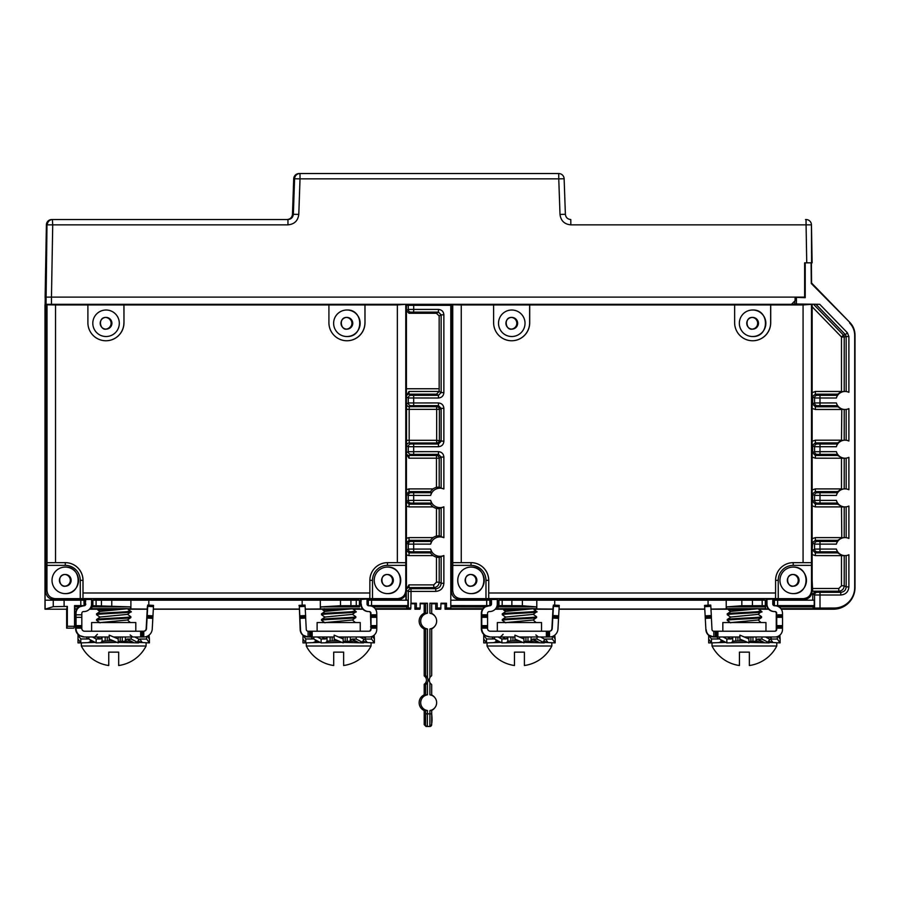 <?xml version="1.0" encoding="UTF-8"?>
<svg xmlns="http://www.w3.org/2000/svg" width="900" height="900" viewBox="0 0 900 900"><rect width="100%" height="100%" fill="white"/><g stroke="black" fill="none" stroke-linecap="round" stroke-linejoin="round"><path stroke-width="1.35" d="M765.472 636.986L769.252 638.977L769.252 642.893L748.901 642.398M747.742 642.398L726.84 642.893L719.539 639.056L719.539 636.986M725.895 642.398L711.472 642.893L708.683 639.056L708.694 635.13L713.7 636.986L716.602 636.986L716.648 631.215L774.923 631.215A1.8 1.8 90 0 0 776.722 629.415L776.722 614.801L782.505 614.801L782.505 616.061L776.734 616.061L782.528 616.061L782.539 625.624L782.528 626.884L776.734 626.884M778.14 636.278L780.109 638.977L780.109 642.893L769.252 642.398M712.012 646.009A36.349 36.349 0 0 0 739.44 665.516L739.44 652.14L749.363 652.14L749.363 665.516A36.349 36.349 0 0 0 776.779 646.009L712.012 646.009L712.012 642.893M776.779 646.009L776.779 642.893M772.886 642.398L770.456 639.056L769.252 639.754M780.109 642.893L777.319 639.056L770.456 639.056M772.324 642.398L768.465 641.048M777.319 639.056L777.319 636.604M744.232 636.986L774.923 636.986A7.583 7.571 90 0 0 782.505 629.415L782.505 626.884M723.319 641.048L719.258 642.398M744.559 641.048L733.309 641.048L731.644 642.398M764.066 642.398L761.49 641.048L748.901 641.475M770.816 642.398L771.244 641.824M762.896 642.398L763.481 642.094M711.337 616.804L711.99 629.505A1.8 1.8 90 0 0 713.801 631.215L716.602 631.215L716.602 636.986L717.919 636.986L717.919 631.215M705.904 629.809L704.576 605.396L705.904 629.809A7.583 7.571 90 0 0 708.694 635.288M706.23 629.809A7.583 7.571 90 0 0 713.801 636.986L713.7 636.986M739.89 636.986L717.919 636.986M739.89 639.056L739.89 635.141L748.901 638.977L748.901 642.893L739.89 639.056L739.755 641.048M723.06 636.986L726.84 638.977L726.84 642.893M727.301 636.986L731.081 638.977L733.309 636.986M726.84 638.977L731.081 638.977M748.901 638.977L749.036 636.986M769.252 642.893L761.951 639.056L757.71 639.056L755.494 641.048M761.951 639.056L761.951 636.986M761.49 641.048L757.71 639.056M708.694 635.13L711.472 638.977L711.472 642.893L708.683 642.893L708.683 638.977M711.472 638.977L718.335 638.977L719.539 638.28M724.725 642.398L725.31 642.094M724.354 642.398L724.928 641.891M711.383 616.804L705.577 617.107L711.383 616.804L710.764 605.092L704.88 605.396L710.651 605.092M704.7 605.396L710.347 605.092M716.895 636.986L718.335 638.977M774.484 631.215A1.8 1.8 90 0 0 776.284 629.415L776.261 616.061L782.055 616.061L776.261 616.061M766.541 599.13L766.541 603.979A7.583 7.571 -90 0 0 774.124 611.55L774.484 611.55A1.8 1.8 90 0 1 776.284 613.361L776.284 616.061M776.284 613.361L776.722 614.801M772.762 599.04L772.762 603.979A1.8 1.8 -90 0 0 774.562 605.779L774.923 605.779A7.583 7.571 90 0 1 782.505 613.361L782.505 614.801M776.722 613.361A1.8 1.8 90 0 0 774.923 611.55L774.562 611.55A7.583 7.571 -90 0 1 766.98 603.979L766.98 599.04M778.86 606.881L813.116 606.881L813.082 608.929L781.076 608.929M773.37 605.329L773.37 600.188L774.428 600.188L774.36 605.768M774.428 600.188L777.656 600.188L777.656 605.599L774.428 605.689M777.656 605.599L814.23 605.599L814.23 600.188L777.656 600.188M813.116 606.881L814.23 605.599M766.249 599.467L772.942 599.04L774.832 599.648L772.875 599.648L772.875 599.04M451.339 304.324L451.339 591.165C451.834 596.317 454.657 599.141 459.81 599.648L497.284 599.467M490.781 599.467L488.824 599.648M499.354 599.648L764.291 599.648M774.832 599.648L803.655 599.648C808.808 599.141 811.631 596.317 812.137 591.165L812.137 304.324M485.978 598.669L461.16 598.669C455.94 598.23 453.116 595.406 452.678 590.186L452.767 562.658L471.071 562.658A17.685 17.674 90 0 1 488.745 580.342L488.7 598.613L485.978 598.669L485.978 580.342L488.7 580.342A17.685 17.674 -90 0 0 471.026 562.658L471.004 565.369A14.974 14.974 -90 0 1 485.978 580.342M488.745 580.342L488.7 598.613M488.745 592.988L775.586 592.988L775.541 598.613L778.23 598.669L778.23 580.342A14.974 14.974 -90 0 1 793.204 565.369L811.519 565.369L811.519 590.186C811.091 595.406 808.268 598.23 803.048 598.669L778.23 598.669M775.586 592.988L775.586 580.342A17.685 17.674 90 0 1 793.271 562.658L811.474 562.658L811.519 565.369M803.07 562.658L803.07 304.942L770.715 304.942L770.715 322.729A18.045 18.045 90 0 1 752.681 340.762A18.045 18.045 90 0 1 734.636 322.729L734.636 304.942L529.706 304.942L529.706 322.729A18.045 18.045 90 0 1 511.661 340.762A18.045 18.045 90 0 1 493.616 322.729L493.616 304.942L461.261 304.942L461.261 562.658M452.734 562.725L452.734 304.796L461.261 304.942M452.734 304.796L452.081 304.324M45.619 304.796L45 304.796L45 609.21L66.645 609.21L66.645 628.155L73.867 628.155L74.554 626.288L67.343 626.288L67.343 606.409L53.258 606.668L45 609.21M406.305 600.188L406.305 592.549M406.305 589.545L408.983 584.876L409.05 587.587A2.711 2.711 119.8 0 0 406.418 589.669M443.869 555.525A9.709 9.709 90 0 1 430.627 549.067L431.752 551.779L410.963 551.801L409.05 552.892L430.324 552.892L433.035 555.604A10.879 10.879 90 0 0 436.466 557.145L439.2 557.46L443.869 555.525L443.869 583.29C443.385 588.217 440.685 590.929 435.757 591.413L408.296 591.413L408.296 608.062L406.777 608.929L406.811 606.881L407.925 605.599L371.576 605.599L371.576 600.188L407.925 600.188L407.925 605.599M439.2 508.748L443.869 506.812A9.709 9.709 90 0 1 430.627 500.366L431.752 503.066L410.963 503.089L409.05 504.191L430.324 504.191L433.035 506.891A10.879 10.879 90 0 0 436.466 508.444L439.2 508.748L439.2 535.748L436.466 536.062A10.879 10.879 90 0 0 433.035 537.615L430.324 540.315L431.752 541.44L430.627 544.14L408.262 544.118L406.373 543.038L409.05 540.315L409.027 537.615L406.373 538.301M443.869 457.065L443.869 488.981L441.146 488.228L441.146 457.065L443.869 457.065C443.554 453.78 441.743 451.969 438.457 451.654L438.446 454.354L410.963 454.376L409.05 455.479L436.489 455.479L438.446 454.354L441.146 457.065L439.2 458.19A2.711 2.711 60.2 0 0 436.489 455.479L436.466 458.19L439.2 458.19L439.2 487.046L436.466 487.35A10.879 10.879 90 0 0 433.035 488.902L430.324 491.603L431.752 492.728L430.627 495.439L408.262 495.405L406.373 494.336L409.05 491.603L409.027 488.902L406.373 489.6M406.305 453.51L408.983 458.19L436.466 458.19L436.466 487.35M45.619 303.784L45.619 591.165C46.114 596.317 48.938 599.141 54.09 599.648L91.564 599.467M45.619 591.165L46.958 590.186L46.958 565.369L65.284 565.369A14.974 14.974 -90 0 1 80.258 580.342L82.98 580.342L82.98 598.613L83.025 592.988L369.866 592.988L369.866 580.342A17.685 17.674 90 0 1 387.54 562.658L397.35 562.658L397.35 304.942L406.08 304.324M397.35 304.942L55.541 304.942L55.541 562.658L47.014 562.725L47.014 304.796L55.541 304.942M47.014 304.796L46.361 304.324M223.324 304.324L308.486 304.324M367.155 599.04L367.155 599.648L397.935 599.648C403.088 599.141 405.911 596.317 406.418 591.165L406.418 304.324M397.35 562.658L405.776 562.725L405.799 590.186C405.371 595.406 402.548 598.23 397.316 598.669L369.821 598.613L369.866 592.988M405.923 388.755L439.155 388.755L439.155 391.466L408.983 391.478L406.305 396.157M482.569 609.21L445.039 609.21L445.039 603.799L440.989 603.799M440.989 608.04L437.197 608.04L435.746 609.21L440.707 609.21L440.989 603.214L446.49 603.214L445.039 603.799M435.746 609.21L435.746 603.799L431.696 603.799M437.197 608.04L437.197 603.214L435.746 603.799M431.696 628.852A8.662 8.662 90 0 0 434.801 626.231L435.105 625.815A7.954 7.954 90 0 0 429.907 613.249L429.907 603.214L437.197 603.214M435.105 616.41L434.801 616.005A8.662 8.662 90 0 0 431.696 613.373M430.425 676.766L431.415 675.945A4.961 4.961 90 0 0 430.267 676.98M430.267 683.235A4.961 4.961 90 0 0 431.415 684.259L430.425 683.449M431.696 710.426A8.662 8.662 90 0 0 434.801 707.805L435.105 707.389A7.954 7.954 90 0 0 429.907 694.822L429.907 682.594A5.659 5.659 90 0 1 429.907 677.621L429.907 628.976A7.954 7.954 90 0 0 435.105 625.815M435.105 697.984L434.801 697.567A8.662 8.662 90 0 0 431.696 694.946M426.004 726.469L427.32 726.469L426.004 726.469L424.204 724.669L424.204 710.561L425.632 710.055L427.455 710.55L427.32 726.469A1.8 1.8 -90 0 1 425.52 724.669L424.204 724.669M424.204 694.811L424.204 684.259L425.632 684.709L427.455 682.594L427.455 694.822L424.204 694.811A8.662 8.662 90 0 0 424.204 710.561M424.204 684.259A4.961 4.961 90 0 0 424.204 675.945L424.204 628.988L425.632 628.481L427.455 628.976L427.455 677.621L425.632 675.506L424.204 675.945M420.154 608.04L419.873 609.21L414.911 609.21L416.363 608.04L420.154 608.04L420.154 603.214L427.455 603.214L424.204 603.799L424.204 613.238A8.662 8.662 90 0 0 424.204 628.988M424.204 603.799L420.154 603.799M414.911 609.21L414.911 603.799L410.861 603.799M416.363 608.04L416.363 603.214L414.911 603.799M45.135 608.929L45 587.554M45 563.209L45.135 587.554M408.173 304.324L408.173 305.303L450.799 305.303L450.799 608.04L450.135 608.929L482.76 608.929M450.731 304.324L450.731 305.303M413.707 305.303L413.707 309.42L408.262 309.442L406.418 310.5M413.685 312.12L410.963 312.142L409.005 313.267L436.444 313.267L438.446 312.12L413.685 312.12L413.707 309.42L438.457 309.42L438.446 312.12L441.146 314.831L443.869 314.831L443.869 392.603C443.554 395.887 441.743 397.688 438.457 398.014L408.262 397.991L408.262 402.964L406.53 403.954L406.53 445.714A2.711 2.711 -60.2 0 1 409.241 443.002L436.68 443.002L438.446 444.015L438.457 446.726L408.262 446.704L408.262 451.676L406.373 452.756M439.155 388.755L439.155 315.979L436.444 313.267M443.869 506.812L443.869 537.694A9.709 9.709 90 0 0 430.627 544.14M443.869 488.981A9.709 9.709 90 0 0 430.627 495.439M445.039 609.21L446.49 608.04L450.799 608.04M446.49 608.04L446.49 603.214M427.32 726.469L429.874 726.469L429.907 710.55A7.954 7.954 90 0 0 435.105 707.389M427.455 694.822A7.954 7.954 90 0 0 427.455 710.55M427.455 682.594A5.659 5.659 90 0 0 427.455 677.621M427.455 603.214L427.455 613.249A7.954 7.954 90 0 0 427.455 628.976M416.363 603.214L410.861 603.214L410.861 608.04L408.296 608.062M435.757 591.413L435.735 588.701L411.007 588.701A2.711 2.711 119.8 0 0 408.296 591.413L406.418 590.332M375.536 609.21L410.58 609.21L410.861 608.04M74.554 609.21L76.849 609.21M89.471 609.21L98.741 609.21M128.689 609.21L147.116 609.21M153.338 609.21L299.048 609.21M305.269 609.21L323.696 609.21M353.644 609.21L362.925 609.21M74.554 608.929L77.04 608.929M89.719 608.929L99.011 608.929M128.407 608.929L130.894 608.602M147.127 609.086L130.894 608.929M299.048 609.086L153.349 609.086M323.978 608.929L305.257 609.086M353.374 608.929L362.666 608.929M375.356 608.929L406.777 608.929M66.645 609.21L67.343 606.409M67.343 626.288L66.645 628.155M53.258 606.668L53.258 600.188L84.105 600.188L84.105 605.689A1.8 1.8 90 0 0 85.354 603.979L85.354 599.13M53.258 600.188L45.135 600.188M371.576 605.599L368.348 605.689L368.348 600.188L371.576 600.188M368.348 600.188L367.031 600.188M360.821 600.188L91.564 600.188M85.354 600.188L84.105 600.188M65.284 593.606A13.264 13.264 -90 0 1 52.02 580.342A13.264 13.264 -90 0 1 65.284 567.079L65.284 567.079A13.264 13.264 -90 0 0 52.02 580.342A13.264 13.264 -90 0 0 65.284 593.606L65.284 593.606A13.264 13.264 90 0 0 78.547 580.342A13.264 13.264 90 0 0 65.284 567.079C82.395 566.257 82.395 594.428 65.284 593.606M65.284 574.481A5.861 5.861 -90 0 1 71.145 580.342A5.861 5.861 -90 0 1 65.284 586.204A5.861 5.861 -90 0 1 59.422 580.342A5.861 5.861 -90 0 1 65.284 574.481C56.689 574.155 59.152 587.644 65.284 586.204M64.879 586.192A5.861 5.861 -90 0 0 70.324 580.342A5.861 5.861 90 0 0 64.879 574.493M405.866 600.188L405.866 594.169M387.484 593.606A13.264 13.264 -90 0 1 374.22 580.342A13.264 13.264 -90 0 1 387.484 567.079L387.484 567.079A13.264 13.264 -90 0 0 374.22 580.342A13.264 13.264 -90 0 0 387.484 593.606L387.484 593.606A13.264 13.264 90 0 0 400.736 580.342A13.264 13.264 90 0 0 387.484 567.079C404.584 566.257 404.584 594.428 387.484 593.606M387.484 574.481A5.861 5.861 -90 0 1 393.345 580.342A5.861 5.861 -90 0 1 387.484 586.204A5.861 5.861 -90 0 1 381.623 580.342A5.861 5.861 -90 0 1 387.484 574.481C378.889 574.155 381.341 587.644 387.484 586.204M387.067 586.192A5.861 5.861 -90 0 0 392.524 580.342A5.861 5.861 90 0 0 387.067 574.493M370.564 616.061L376.335 616.061L370.541 616.061L370.564 613.361L371.002 614.801L376.774 614.801L376.774 613.361A7.583 7.571 90 0 0 369.202 605.779L368.843 605.779A1.8 1.8 -90 0 1 368.336 605.711L368.336 605.711A1.8 1.8 -90 0 1 367.031 603.979L367.031 599.04M370.564 613.361A1.8 1.8 90 0 0 368.764 611.55L368.404 611.55A7.583 7.571 -90 0 1 360.821 603.979L361.26 599.04M367.29 604.89L367.29 600.188M371.002 613.361A1.8 1.8 90 0 0 369.202 611.55L368.843 611.55A7.583 7.571 -90 0 1 361.26 603.979M370.541 616.061L371.002 629.415L371.002 614.801M371.036 626.884L376.808 626.884L376.808 616.061L371.036 616.061L376.785 616.061L376.774 614.801M370.564 626.884L376.335 626.884M368.764 631.215A1.8 1.8 90 0 0 370.564 629.415M334.17 636.986L310.928 636.986L310.928 631.215L369.202 631.215A1.8 1.8 90 0 0 371.002 629.415M310.928 631.215L310.882 636.986L308.07 636.986A7.583 7.571 90 0 1 300.51 629.809L299.284 605.396L300.184 629.809A7.583 7.571 90 0 0 302.974 635.288M305.618 616.804L306.27 629.505A1.8 1.8 90 0 0 308.07 631.215L310.882 631.215M376.785 626.884L376.774 629.415A7.583 7.571 90 0 1 369.202 636.986L338.512 636.986M334.17 639.056L334.17 635.141L343.181 638.977L343.181 642.893L334.17 639.056L334.035 641.048L327.577 641.048L325.924 642.398M317.34 636.986L321.12 638.977L321.12 642.893L313.819 639.056L313.819 636.986M321.581 636.986L325.361 638.977L327.577 636.986M321.12 638.977L325.361 638.977M338.839 641.048L334.035 641.048M358.346 642.398L355.77 641.048L343.181 641.475M359.752 636.986L363.532 638.977L363.532 642.893L343.181 642.398M342.022 642.398L321.12 642.893M320.175 642.398L305.752 642.893L302.963 639.056L302.974 635.13L307.98 636.986M372.42 636.278L374.389 638.977L374.389 642.893L363.532 642.398M306.293 646.009A36.349 36.349 0 0 0 333.709 665.516L333.709 652.14L343.631 652.14L343.631 665.516A36.349 36.349 0 0 0 371.059 646.009L306.293 646.009L306.293 642.893M371.059 646.009L371.059 642.893M367.155 642.398L364.736 639.056L363.532 639.754M374.389 642.893L371.599 639.056L364.736 639.056M366.604 642.398L362.745 641.048M371.599 639.056L371.599 636.604M317.599 641.048L313.537 642.398M365.096 642.398L365.512 641.824M357.176 642.398L357.761 642.094M374.389 638.977L374.164 635.141M302.963 638.977L302.963 642.893L305.752 642.893L305.752 638.977L312.615 638.977L313.819 638.28M302.974 635.13L305.752 638.977M311.175 636.986L312.615 638.977M305.662 616.804L299.846 617.107L305.662 616.804L305.044 605.092L299.16 605.396L304.931 605.092M298.98 605.396L304.627 605.092M319.005 642.398L319.59 642.094M318.634 642.398L319.207 641.891M343.181 638.977L343.316 636.986M363.532 642.893L356.231 639.056L351.99 639.056L349.762 641.048M356.231 639.056L356.231 636.986M355.77 641.048L351.99 639.056M331.549 641.048L327.173 641.329M320.321 608.929L352.384 608.67L354.791 610.346L353.104 608.67L325.012 611.415M355.815 611.37L354.825 611.37L354.791 610.346L355.815 611.899L352.327 614.385L325.024 617.04L321.536 619.526C320.479 618.581 356.873 617.648 355.815 616.702L355.736 616.613M352.35 620.01L325.316 622.553M354.825 611.37C349.616 612.214 320.468 613.046 321.536 613.89L325.024 611.404M355.32 622.553L352.327 619.864M325.024 622.845L321.536 620.359C320.479 619.425 356.873 618.48 355.815 617.546L355.815 616.702M352.327 620.021L355.815 617.546M321.615 614.812L321.536 613.89M352.89 611.37C369.326 612.484 321.514 613.609 321.536 614.722M350.876 608.67L322.886 610.031L325.024 611.561M360.236 631.215L360.236 622.553L317.115 622.553L317.115 631.215M321.536 620.359L321.536 619.526M355.815 642.398L355.815 641.34M360.821 599.13L360.821 603.979M369.113 599.648L367.223 599.04L360.529 599.467M85.061 599.467L83.104 599.648M93.634 599.648L358.571 599.648M82.98 598.613L55.44 598.669C50.22 598.23 47.385 595.406 46.958 590.186M46.958 565.369L47.014 562.725M83.025 592.988L83.025 580.342A17.685 17.674 90 0 0 65.351 562.658L55.541 562.658M87.896 304.942L87.896 322.729A18.045 18.045 90 0 0 105.941 340.762A18.045 18.045 90 0 0 123.975 322.729L123.907 304.762M123.975 304.942L123.975 322.729M328.916 304.942L328.916 322.729A18.045 18.045 90 0 0 346.95 340.762A18.045 18.045 90 0 0 364.995 322.729L364.928 304.762M364.995 304.942L364.995 322.729M105.907 340.762A18.045 18.045 90 0 0 123.907 322.729M106.054 336.521A13.252 13.252 90 0 0 119.306 323.269A13.252 13.252 90 0 0 106.054 310.016A13.252 13.252 90 0 0 92.801 323.269A13.252 13.252 90 0 0 106.054 336.521M106.054 317.407A5.861 5.861 -90 0 1 111.915 323.269A5.861 5.861 -90 0 1 106.054 329.13A5.861 5.861 -90 0 1 100.192 323.269A5.861 5.861 -90 0 1 106.054 317.407C97.459 317.081 99.911 330.559 106.054 329.13M105.638 329.119A5.861 5.861 -90 0 0 111.094 323.269A5.861 5.861 90 0 0 105.638 317.419M346.916 340.762A18.045 18.045 90 0 0 364.928 322.729M91.676 599.648L91.676 599.04M91.564 599.04L91.564 603.979A7.583 7.571 90 0 1 83.992 611.55L83.633 611.55A1.8 1.8 -90 0 0 81.821 613.361L81.821 628.155L76.05 628.155L76.05 613.361A7.583 7.571 -90 0 1 83.633 605.779L79.166 606.938A7.583 7.571 -90 0 0 75.611 613.361L75.611 628.515A8.482 8.482 -90 0 0 78.806 635.141M85.793 599.04L85.354 603.979M83.599 605.779L83.992 605.779A1.8 1.8 90 0 0 85.793 603.979M83.948 600.188L84.105 605.689M74.554 626.288L74.554 605.599L80.797 605.599L80.797 600.188M83.948 605.689L80.797 605.599M91.845 606.881L130.388 606.881L92.88 605.689L91.845 606.881L91.811 608.681L91.811 600.188M92.88 605.689L92.88 600.188M130.388 606.881L130.894 608.681L130.894 600.188M320.85 606.881L359.572 606.881L359.426 605.689L340.481 605.734L320.85 606.881L320.321 608.681L320.321 600.188M359.584 600.188L359.572 606.881M356.265 605.599L356.265 600.188M359.426 605.689L359.426 600.188M96.097 605.599L96.097 600.188M147.578 606.364L147.24 612.844L147.645 605.092L153.529 605.396L152.246 628.954A8.482 8.482 -90 0 1 143.775 636.986L140.636 636.986L140.636 631.215L84.532 631.215A2.711 2.711 -90 0 1 81.821 628.515L81.821 628.155M76.084 626.884L81.855 626.884M109.204 636.986L84.532 636.986A8.482 8.482 -90 0 1 76.05 628.515L76.05 628.155M140.636 631.215L143.1 631.215L143.1 636.986M152.921 617.107L147.116 616.804L146.486 628.65A2.711 2.711 -90 0 1 143.775 631.215L143.1 631.215M146.486 628.65L146.16 628.65A2.711 2.711 -90 0 1 143.46 631.215M132.221 642.398L132.806 642.094M134.786 636.986L138.566 638.977L138.566 642.893L118.226 642.398M117.056 642.398L96.154 642.893L88.864 639.056L88.864 636.986M95.209 642.398L80.797 642.893L78.008 639.056L78.008 642.893L80.797 642.893L80.797 638.977L87.66 638.977L88.864 638.28M147.398 636.176L149.422 638.977L149.422 642.893L138.566 642.398M81.337 646.009A36.349 36.349 0 0 0 108.754 665.516L108.754 652.14L118.676 652.14L118.676 665.516A36.349 36.349 0 0 0 146.093 646.009L81.337 646.009L81.337 642.893M146.093 646.009L146.093 642.893M142.2 642.398L139.77 639.056L138.566 639.754M149.422 642.893L146.632 639.056L139.77 639.056M141.638 642.398L137.79 641.048M146.632 639.056L146.632 636.491M140.636 636.986L113.558 636.986M92.644 641.048L88.582 642.398M113.873 641.048L102.623 641.048L100.969 642.398M133.391 642.398L130.815 641.048L118.226 641.475M140.13 642.398L140.558 641.824M84.364 636.986L78.008 635.141L80.797 638.977M78.008 639.056L78.008 635.141M86.209 636.986L87.66 638.977M92.374 636.986L96.154 638.977L96.154 642.893M96.615 636.986L100.395 638.977L102.623 636.986M96.154 638.977L100.395 638.977M109.204 639.056L109.204 635.141L118.226 638.977L118.226 642.893L109.204 639.056L109.08 641.048M118.226 638.977L118.35 636.986M138.566 642.893L131.276 639.056L127.035 639.056L124.808 641.048M131.276 639.056L131.276 636.986M130.815 641.048L127.035 639.056M94.039 642.398L94.624 642.094M93.668 642.398L94.252 641.891M149.422 638.977L149.062 635.141M106.582 641.048L102.218 641.329M127.395 608.726L100.046 611.415M130.849 611.37L129.87 611.37L129.836 610.346L127.485 608.67L130.849 611.899L127.361 614.385L100.069 617.04L96.581 619.526C95.513 618.581 131.918 617.648 130.849 616.702L127.361 614.216M127.384 620.01L100.35 622.553M129.87 611.37C124.661 612.214 95.513 613.046 96.581 613.89L100.058 611.404M130.365 622.553L127.373 619.864M100.069 617.209L96.626 614.79L96.581 613.89M127.935 611.37C144.36 612.484 96.547 613.609 96.581 614.722M91.811 608.681L125.921 608.67L97.92 610.031L100.058 611.561M125.921 608.67L127.429 608.67M100.058 622.845L96.581 620.359C95.513 619.425 131.918 618.48 130.849 617.546L130.849 616.702M127.373 620.021L130.849 617.546M96.581 620.359L96.581 619.526M91.62 631.215L91.62 622.553L135.81 622.553L135.81 631.215M130.849 642.398L130.849 641.34M153.472 606.656L147.713 606.352L147.769 605.092L153.529 605.396M147.713 606.352L147.15 616.804M146.16 628.65L147.409 606.352M147.24 612.844L147.161 614.104L147.06 612.844M430.324 552.892L431.752 551.779M430.627 549.067L408.262 549.09L406.373 550.17L409.05 552.892L409.027 555.604L433.035 555.604M443.869 537.694L439.2 535.748M430.324 504.191L431.752 503.066M430.627 500.366L408.262 500.389L406.373 501.469L409.05 504.191L409.027 506.891L433.035 506.891M439.2 487.046L441.146 488.228M406.373 449.91L406.384 412.931M803.768 297.113L805.219 297.686L805.219 262.834M795.082 297.304L805.219 297.686M299.115 173.531A5.411 5.411 0 0 0 293.715 178.751L293.715 178.751A5.411 5.411 -90 0 1 299.115 173.531L299.993 173.531A5.411 5.411 90 0 0 294.581 178.751L300.026 178.852L298.789 214.403L293.344 214.312C292.939 217.496 291.127 219.24 287.933 219.532L52.684 219.532A5.411 5.411 90 0 0 47.273 224.854L52.718 224.854L51.469 297.113L804.634 297.113L804.634 262.834L807.919 262.834L806.749 262.834L806.074 224.854L811.451 224.854A5.411 5.411 90 0 0 806.04 219.532L805.748 219.532M807.919 262.834L811.102 262.834L811.283 283.511L849.904 322.481C853.234 326.014 854.933 330.199 855 335.048L855 587.554A21.645 21.645 90 0 1 833.355 609.21L834.221 608.04A20.475 20.475 90 0 0 854.696 587.554L854.696 335.531C854.651 330.671 852.952 326.475 849.6 322.954M813.082 608.929L814.556 608.085L834.221 608.04M837.63 551.779L817.268 551.801L815.355 552.892L837.731 552.892L836.37 549.067A9.022 9.022 90 0 0 848.891 554.76L848.891 586.901C848.408 591.829 845.707 594.54 840.78 595.012L814.556 594.99L812.756 593.955L815.456 591.255L812.666 591.255L812.137 580.342M812.092 505.822L815.332 506.891L815.355 504.191L837.731 504.191L836.37 500.366A9.022 9.022 90 0 0 848.891 506.059L848.891 538.447A9.022 9.022 90 0 0 836.37 544.14L814.556 544.118L812.644 543.026L812.092 550.192M812.092 457.11L815.332 458.19L815.355 455.479L837.731 455.479L836.37 451.654A9.022 9.022 90 0 0 848.891 457.346L848.891 489.735A9.022 9.022 90 0 0 836.37 495.439L814.556 495.405A2.711 2.711 -60.2 0 1 817.268 492.705L815.355 491.603L815.332 488.902L841.489 488.902L837.731 491.603L836.37 495.439M812.137 408.431L815.332 409.478L815.355 406.766L837.731 406.766L836.37 402.941A9.022 9.022 90 0 0 848.891 408.634L848.891 441.034A9.022 9.022 90 0 0 836.37 446.726L814.556 446.704A2.711 2.711 -60.2 0 1 817.268 443.993L815.355 442.901L815.332 440.19L841.489 440.19L837.731 442.901L836.37 446.726M794.711 303.975L819.742 304.324L847.361 332.752L848.891 336.532L848.891 392.321A9.022 9.022 90 0 0 836.37 398.014L814.556 397.991A2.711 2.711 -60.2 0 1 817.268 395.291L815.355 394.189L815.332 391.478L841.489 391.478L837.731 394.189L836.37 398.014M796.421 304.324L796.421 297.686M811.597 262.834L811.451 224.854A5.411 5.411 0 0 0 806.04 219.532L805.534 219.532M298.789 214.403C297.968 220.781 294.368 224.257 287.966 224.854L52.718 224.854L52.391 219.532C49.106 219.791 47.295 221.569 46.98 224.854L46.024 304.324L791.471 304.324L795.082 300.713L795.082 297.113M806.04 219.532L806.074 224.854L570.825 224.854C564.435 224.257 560.824 220.781 560.002 214.403L565.38 214.312C565.785 217.496 567.596 219.24 570.791 219.532C567.596 219.24 565.785 217.496 565.38 214.312L564.131 178.751A5.411 5.411 90 0 0 558.731 173.531L299.993 173.531L300.026 178.852L558.765 178.852L560.002 214.403M794.824 300.971L794.824 304.267L791.528 304.267M803.07 304.942L811.8 304.324M770.715 304.942L734.636 304.942M529.706 304.942L493.616 304.942M629.044 304.324L714.206 304.324M795.251 303.964L794.07 303.986M849.904 322.481L811.586 283.039L811.406 262.834M45.619 304.324L45.124 297.113L46.395 224.854A5.411 5.411 -90 0 1 51.806 219.532L287.055 219.532C290.25 219.24 292.061 217.496 292.466 214.312L293.344 214.312L294.581 178.751L293.715 178.751L292.466 214.312C292.061 217.496 290.25 219.24 287.055 219.532L287.933 219.532L287.966 224.854M300.308 173.531L307.496 173.531M308.351 173.531L301.59 173.531M448.751 173.531L441.394 173.531M520.335 173.531L468.54 173.531M441.461 173.531L442.699 173.531M564.131 178.751A5.411 5.411 0 0 0 558.731 173.531L558.765 178.852L564.131 178.751L565.38 214.312M45.124 304.324L46.395 224.854A5.411 5.411 0 0 1 51.806 219.532L75.555 219.532M45.124 297.113L46.564 248.76M52.178 219.532C48.881 219.791 47.081 221.569 46.766 224.854L46.35 248.76M51.469 304.324L51.469 297.113L46.024 297.113L46.98 224.854M45.54 304.324L45.54 299.576L46.024 304.324M752.648 340.762A18.045 18.045 90 0 0 770.648 322.729L770.648 304.762M45.54 299.576L45.517 297.113M45.697 297.113L45.675 299.576M346.894 336.521A13.264 13.264 -90 0 1 333.63 323.269A13.264 13.264 -90 0 1 346.894 310.005L346.894 310.005A13.264 13.264 -90 0 0 333.63 323.269A13.264 13.264 -90 0 0 346.894 336.521L346.894 336.521A13.264 13.264 90 0 0 360.146 323.269A13.264 13.264 90 0 0 346.894 310.005C363.994 309.184 363.994 337.343 346.894 336.521M346.894 317.407A5.861 5.861 -90 0 1 352.755 323.269A5.861 5.861 -90 0 1 346.894 329.13A5.861 5.861 -90 0 1 341.032 323.269A5.861 5.861 -90 0 1 346.894 317.407C338.299 317.081 340.751 330.559 346.894 329.13M346.478 329.119A5.861 5.861 -90 0 0 351.934 323.269A5.861 5.861 90 0 0 346.478 317.419M409.005 313.267L406.305 310.567M439.155 315.979L441.146 314.831L441.146 392.603L439.155 391.466L436.489 394.189L438.446 395.314L410.963 395.291L409.05 394.189L408.983 391.478M406.451 409.365L409.174 409.365L409.241 406.665L436.68 406.665L436.669 409.365L439.391 409.365A2.711 2.711 60.2 0 0 436.68 406.665L438.446 405.652L441.146 408.353L443.869 408.353C443.554 405.067 441.743 403.267 438.457 402.941L408.262 402.964A2.711 2.711 -119.8 0 0 410.963 405.675L409.241 406.665A2.711 2.711 -119.8 0 1 406.53 403.954M443.869 408.353L443.869 441.315L436.669 440.303L436.68 443.002A2.711 2.711 119.8 0 0 439.391 440.303L439.391 409.365L441.146 408.353L441.146 441.315L438.446 444.015L410.963 443.993L409.241 443.002L409.174 440.303L436.669 440.303L436.669 409.365L409.174 409.365L409.174 440.303L406.451 440.303M438.457 451.654L408.262 451.676A2.711 2.711 -119.8 0 0 410.963 454.376M450.799 606.881L484.886 606.938A7.583 7.571 -90 0 0 481.331 613.361L481.331 628.515A8.482 8.482 -90 0 0 484.526 635.141M514.924 636.986L490.252 636.986A8.482 8.482 -90 0 1 481.77 628.515L481.77 613.361A7.583 7.571 -90 0 1 489.353 605.779L484.976 606.881M491.512 599.04L491.512 603.979A1.8 1.8 90 0 1 489.713 605.779L489.319 605.779M450.799 605.599L490.005 605.621A1.8 1.8 90 0 0 491.074 603.979L491.074 599.13M450.799 600.188L489.848 600.188L489.848 605.689M489.848 600.188L490.005 605.621M486.697 600.188L486.697 605.599M497.284 600.188L765.484 600.188L765.484 608.681L765.326 605.689L741.836 605.745L726.637 606.881L765.472 606.881M490.005 600.188L491.074 600.188M773.37 600.188L772.762 600.188M766.541 600.188L765.484 600.188M704.768 609.086L559.069 609.086M710.989 609.086L726.221 608.929L726.221 600.188M726.221 608.929L729.697 608.929M759.094 608.929L768.398 608.929M812.756 600.188L812.756 593.955M812.092 554.524L815.332 555.604L844.211 555.626L844.211 585.776C843.896 589.061 842.096 590.873 838.8 591.188L812.666 591.188M495.191 609.21L504.461 609.21M534.409 609.21L552.847 609.21M559.058 609.21L704.768 609.21M710.989 609.21L729.428 609.21M759.375 609.21L768.645 609.21M781.268 609.21L833.355 609.21M495.439 608.929L504.743 608.929M534.139 608.929L536.794 608.591M552.847 609.086L536.794 608.929M498.96 600.188L498.96 605.689L497.925 606.881L497.891 608.681L497.891 600.188M502.178 600.188L502.178 605.599L498.96 605.689M502.178 605.599L522.382 605.745L536.411 606.881L536.794 608.681L536.794 600.188M837.731 552.892L841.793 555.311M836.37 549.067L814.556 549.09L812.644 550.192L815.355 552.892L815.332 555.604M815.332 506.891L841.489 506.891L841.793 537.908L837.731 540.315L836.37 544.14M841.489 506.891L844.211 506.914L844.211 537.581L841.793 537.908M844.189 506.914L845.044 506.914M837.731 504.191L841.793 506.599M836.37 500.366L814.556 500.389L812.092 501.48M815.332 458.19L844.211 458.213L844.211 488.88L841.793 489.195M844.189 458.213L845.044 458.213M837.731 455.479L841.793 457.886M836.37 451.654L814.556 451.676L812.092 452.767M837.731 406.766L841.793 409.174L844.211 409.5L844.211 440.168L841.793 440.494M841.793 409.174L841.489 440.19M844.189 409.5L845.044 409.5M836.37 402.941L814.556 402.964L812.137 404.066M812.137 306.765L841.489 336.983L844.211 336.983L844.211 391.455L841.793 391.781M813.555 304.324L843.446 335.093L845.404 334.642L846.169 336.532L844.211 336.983A2.711 2.711 76.9 0 0 843.446 335.093L841.489 336.983L841.489 391.478M793.204 593.606A13.264 13.264 -90 0 1 779.94 580.342A13.264 13.264 -90 0 1 793.204 567.079L793.204 567.079A13.264 13.264 -90 0 0 779.94 580.342A13.264 13.264 -90 0 0 793.204 593.606L793.204 593.606A13.264 13.264 90 0 0 806.456 580.342A13.264 13.264 90 0 0 793.204 567.079C810.304 566.257 810.304 594.428 793.204 593.606M793.204 574.481A5.861 5.861 -90 0 1 799.065 580.342A5.861 5.861 -90 0 1 793.204 586.204A5.861 5.861 -90 0 1 787.342 580.342A5.861 5.861 -90 0 1 793.204 574.481C784.609 574.155 787.072 587.644 793.204 586.204M792.788 586.192A5.861 5.861 -90 0 0 798.244 580.342A5.861 5.861 90 0 0 792.788 574.493M729.967 608.67L728.606 610.031L756.596 608.67L726.221 608.681L726.637 606.881M762.176 600.188L762.176 605.599M765.326 600.188L765.326 605.689M471.004 593.606A13.264 13.264 -90 0 1 457.751 580.342A13.264 13.264 -90 0 1 471.004 567.079L471.004 567.079A13.264 13.264 -90 0 0 457.751 580.342A13.264 13.264 -90 0 0 471.004 593.606L471.004 593.606A13.264 13.264 90 0 0 484.267 580.342A13.264 13.264 90 0 0 471.004 567.079C488.115 566.257 488.115 594.428 471.004 593.606M471.004 574.481A5.861 5.861 -90 0 1 476.865 580.342A5.861 5.861 -90 0 1 471.004 586.204A5.861 5.861 -90 0 1 465.142 580.342A5.861 5.861 -90 0 1 471.004 574.481C462.409 574.155 464.873 587.644 471.004 586.204M470.599 586.192A5.861 5.861 -90 0 0 476.055 580.342A5.861 5.861 90 0 0 470.599 574.493M481.804 616.061L487.575 616.061L487.541 613.361A1.8 1.8 -90 0 1 489.353 611.55L489.713 611.55A7.583 7.571 90 0 0 497.284 603.979L497.284 599.04M481.804 625.624L487.586 625.624L487.575 626.884L487.541 628.155L481.77 628.155M487.586 625.624L487.575 616.061M553.298 606.364L552.96 612.844L553.376 605.092L559.249 605.396L557.966 628.954A8.482 8.482 -90 0 1 549.506 636.986L546.356 636.986L546.356 631.215L490.252 631.215A2.711 2.711 -90 0 1 487.541 628.515L487.541 628.155M481.804 626.884L487.575 626.884M546.356 631.215L548.82 631.215L548.82 636.986M552.836 616.804L558.596 617.107L552.836 616.804L552.206 628.65A2.711 2.711 -90 0 1 549.506 631.215L548.82 631.215M552.206 628.65L551.88 628.65A2.711 2.711 -90 0 1 549.18 631.215M537.941 642.398L538.526 642.094M540.517 636.986L544.298 638.977L544.298 642.893L523.946 642.398M522.776 642.398L501.874 642.893L494.584 639.056L494.584 636.986M500.929 642.398L486.517 642.893L483.728 639.056L483.728 642.893L486.517 642.893L486.517 638.977L493.38 638.977L494.584 638.28M553.118 636.176L555.142 638.977L555.142 642.893L544.298 642.398M487.058 646.009A36.349 36.349 0 0 0 514.474 665.516L514.474 652.14L524.396 652.14L524.396 665.516A36.349 36.349 0 0 0 551.824 646.009L487.058 646.009L487.058 642.893M551.824 646.009L551.824 642.893M547.92 642.398L545.49 639.056L544.298 639.754M555.142 642.893L552.352 639.056L545.49 639.056M547.358 642.398L543.51 641.048M552.352 639.056L552.352 636.491M546.356 636.986L519.278 636.986M498.364 641.048L494.303 642.398M519.604 641.048L508.343 641.048L506.689 642.398M539.111 642.398L536.535 641.048L523.946 641.475M545.85 642.398L546.278 641.824M490.095 636.986L483.728 635.141L486.517 638.977M483.728 639.056L483.728 635.141M491.929 636.986L493.38 638.977M498.094 636.986L501.874 638.977L501.874 642.893M502.335 636.986L506.115 638.977L508.343 636.986M501.874 638.977L506.115 638.977M514.924 639.056L514.924 635.141L523.946 638.977L523.946 642.893L514.924 639.056L514.8 641.048M523.946 638.977L524.07 636.986M544.298 642.893L536.996 639.056L532.755 639.056L530.528 641.048M536.996 639.056L536.996 636.986M536.535 641.048L532.755 639.056M497.396 599.648L497.396 599.04M499.77 642.398L500.355 642.094M499.387 642.398L499.973 641.891M555.142 638.977L554.783 635.141M512.303 641.048L507.938 641.329M533.115 608.726L505.766 611.415M536.58 611.37L535.59 611.37L535.556 610.346L533.205 608.67L536.58 611.899L533.092 614.385L505.766 617.051M533.104 620.01L506.07 622.553M535.59 611.37C530.381 612.214 501.233 613.046 502.301 613.89L505.777 611.404M533.081 614.216L536.58 616.702C537.637 617.648 501.233 618.581 502.301 619.526L505.789 617.04M536.085 622.553L533.092 619.864M505.789 617.209L502.346 614.79L502.301 613.89M533.655 611.37C550.091 612.484 502.279 613.609 502.301 614.722M497.891 608.681L531.641 608.67L503.64 610.031L505.777 611.561M531.641 608.67L533.149 608.67M505.789 622.845L502.301 620.359C501.233 619.425 537.637 618.48 536.58 617.546L536.58 616.702M533.092 620.021L536.58 617.546M502.301 620.359L502.301 619.526M497.34 631.215L497.34 622.553L541.541 622.553L541.541 631.215M536.58 642.398L536.58 641.34M559.192 606.656L553.433 606.352L553.489 605.092L559.249 605.396M553.433 606.352L552.87 616.804M551.88 628.65L553.129 606.352M552.96 612.844L552.881 614.104L552.791 612.844M511.627 340.762A18.045 18.045 90 0 0 529.639 322.729L529.639 304.762M511.774 336.521A13.252 13.252 90 0 0 525.026 323.269A13.252 13.252 90 0 0 511.774 310.016A13.252 13.252 90 0 0 498.521 323.269A13.252 13.252 90 0 0 511.774 336.521M511.774 317.407A5.861 5.861 -90 0 1 517.635 323.269A5.861 5.861 -90 0 1 511.774 329.13A5.861 5.861 -90 0 1 505.912 323.269A5.861 5.861 -90 0 1 511.774 317.407C503.179 317.081 505.642 330.559 511.774 329.13M511.358 329.119A5.861 5.861 -90 0 0 516.814 323.269A5.861 5.861 90 0 0 511.358 317.419M429.907 603.214L431.696 603.214L431.696 613.744L429.907 613.249M429.907 628.976L431.696 628.481L431.696 675.506L431.696 628.481M431.696 695.317L431.696 684.709L431.696 695.317L429.907 694.822M429.907 710.55L431.696 710.055L431.696 713.846C432.484 721.643 431.887 725.861 429.896 726.469A1.8 1.8 90 0 0 431.674 724.669L431.696 713.846L425.632 713.846L425.52 724.669M427.455 613.249L424.204 613.238M752.614 336.521A13.264 13.264 -90 0 1 739.35 323.269A13.264 13.264 -90 0 1 752.614 310.005L752.614 310.005A13.264 13.264 -90 0 0 739.35 323.269A13.264 13.264 -90 0 0 752.614 336.521L752.614 336.521A13.264 13.264 90 0 0 765.866 323.269A13.264 13.264 90 0 0 752.614 310.005C769.714 309.184 769.714 337.343 752.614 336.521M752.614 317.407A5.861 5.861 -90 0 1 758.475 323.269A5.861 5.861 -90 0 1 752.614 329.13A5.861 5.861 -90 0 1 746.752 323.269A5.861 5.861 -90 0 1 752.614 317.407C744.019 317.081 746.482 330.559 752.614 329.13M752.197 329.119A5.861 5.861 -90 0 0 757.654 323.269A5.861 5.861 90 0 0 752.197 317.419M765.956 631.215L765.956 622.553L722.835 622.553L722.835 631.215M730.744 622.845L727.301 620.426L727.256 619.526C726.199 618.581 762.592 617.648 761.535 616.702L761.456 616.613M761.04 622.553L758.048 619.864M758.07 608.726L730.732 611.415M758.059 614.374L730.744 617.04L727.256 619.526M758.07 620.01L731.036 622.553M758.171 608.67L760.511 610.346L760.545 611.37C755.336 612.214 726.188 613.046 727.256 613.89L730.744 611.404M737.269 641.048L732.893 641.329M727.256 620.359C726.199 619.425 762.592 618.48 761.535 617.546L761.535 616.702M758.048 620.021L761.535 617.546M730.744 617.209L727.301 614.79L727.256 613.89M758.048 608.749L761.535 611.37L758.048 614.385M758.61 611.37C775.046 612.484 727.234 613.609 727.256 614.722M728.606 610.031L730.744 611.561M756.596 608.67L758.104 608.67M761.535 611.37L760.545 611.37M761.535 642.398L761.535 641.34M780.109 638.977L779.884 635.141M767.812 638.212L767.812 636.986M713.801 631.215L713.801 636.986M715.331 631.215L715.331 636.986M735.851 636.986L735.851 641.048M732.712 637.447L732.712 641.475M737.899 641.048L737.899 636.986M750.893 636.986L750.893 641.048M752.94 641.048L752.94 636.986M756.079 640.597L756.079 636.986M720.99 639.821L720.99 641.475M711.394 618.064L705.634 618.367M705.555 615.847L711.326 615.544M705.071 606.656L710.842 606.352M705.004 605.396L710.764 605.092M776.722 628.155L782.505 628.155M782.539 625.624L776.768 625.624M782.539 617.321L776.768 617.321M780.885 608.681L813.082 608.681M459.81 599.648L461.16 598.669M488.711 598.579L775.553 598.579M803.655 599.648L803.048 598.669M451.339 591.165L452.678 590.186M811.755 392.839L815.332 391.478M815.332 409.478L841.489 409.478M812.092 441.27L815.332 440.19M841.489 458.19L841.489 488.902M812.092 489.971L815.332 488.902M841.489 537.615L815.332 537.615L812.092 538.684M841.489 555.604L841.489 585.776L838.789 588.488L812.666 588.488M812.137 591.165L811.519 590.186M793.204 565.369L793.215 562.658M778.23 580.342L775.586 580.342M452.678 565.369L471.004 565.369M436.466 557.145L436.466 582.165L433.766 584.876L408.983 584.876M409.027 555.604L406.373 554.906M433.035 537.615L409.027 537.615M436.466 508.444L436.466 536.062M409.027 506.891L406.373 506.194M433.035 488.902L409.027 488.902M406.418 591.165L405.799 590.186M405.776 562.725L405.776 304.796M406.418 306.067L407.936 304.324M408.262 305.303L408.262 309.442A2.711 2.711 -119.8 0 0 410.963 312.142M438.457 309.42C441.743 309.746 443.554 311.546 443.869 314.831M431.752 541.44L413.685 541.44L413.685 551.779M431.752 492.728L413.685 492.728L413.685 503.066M413.685 444.015L413.685 454.354M443.869 441.315C443.554 444.6 441.743 446.4 438.457 446.726M413.685 395.314L413.685 405.652L410.963 405.675M433.766 584.876L433.777 587.587L409.05 587.587L411.007 588.701L411.019 603.214M64.102 606.409L64.102 600.188M373.14 606.881L406.811 606.881M375.165 608.681L406.777 608.681M308.07 631.215L308.07 636.986M309.611 631.215L309.611 636.986M312.199 636.986L312.199 631.215M330.131 636.986L330.131 641.048M326.993 637.447L326.993 641.475M332.179 641.048L332.179 636.986M362.081 638.212L362.081 636.986M315.259 639.821L315.259 641.475M305.674 618.064L299.914 618.367M299.835 615.847L305.595 615.544M299.351 606.656L305.123 606.352M299.284 605.396L305.044 605.092M345.173 636.986L345.173 641.048M347.22 641.048L347.22 636.986M350.359 640.597L350.359 636.986M371.002 628.155L376.774 628.155M376.819 625.624L371.036 625.624M376.819 617.321L371.036 617.321M54.09 599.648L55.44 598.669M82.991 598.579L369.832 598.579M397.935 599.648L397.316 598.669M65.284 565.369L65.295 562.658A17.685 17.674 -90 0 1 82.98 580.342L83.025 580.342M80.258 580.342L80.258 598.669M372.499 598.669L372.499 580.342A14.974 14.974 -90 0 1 387.473 565.369L405.799 565.369M387.473 565.369L387.495 562.658M372.499 580.342L369.866 580.342M74.554 606.881L79.256 606.881M74.554 608.681L77.22 608.681M128.171 608.681L130.894 608.681M111.769 605.734L111.769 600.188M148.815 605.149L148.815 600.188M302.164 605.227L302.164 600.188M353.126 608.681L359.584 608.681M340.481 605.734L340.481 600.188M350.921 605.599L350.921 600.188M101.43 605.599L101.43 600.188M76.084 625.624L81.855 625.624M141.885 636.986L141.885 631.215L141.885 636.986M143.775 631.215L143.775 636.986M137.126 638.212L137.126 636.986M105.176 636.986L105.176 641.048M102.038 637.447L102.038 641.475M107.224 641.048L107.224 636.986M120.206 636.986L120.206 641.048M122.254 641.048L122.254 636.986M125.392 640.597L125.392 636.986M90.304 639.821L90.304 641.475M81.821 614.801L76.05 614.801M76.084 617.321L81.855 617.321M152.989 615.847L147.229 615.544M147.116 616.804L152.876 617.107M147.037 618.064L152.797 618.367M436.466 582.165L439.2 582.165C438.874 585.461 437.074 587.261 433.777 587.587L435.735 588.701C439.02 588.386 440.831 586.575 441.146 583.29L441.146 556.267M439.2 557.46L439.2 582.165L441.146 583.29L443.869 583.29M410.963 551.801A2.711 2.711 -119.8 0 1 408.262 549.09L408.262 544.118A2.711 2.711 -60.2 0 1 410.963 541.418L409.05 540.315L430.324 540.315M413.685 541.44L410.963 541.418M410.963 503.089A2.711 2.711 -119.8 0 1 408.262 500.389L408.262 495.405A2.711 2.711 -60.2 0 1 410.963 492.705L409.05 491.603L430.324 491.603M413.685 492.728L410.963 492.705M408.983 458.19L409.05 455.479A2.711 2.711 -119.8 0 1 406.373 453.195M410.963 443.993A2.711 2.711 -60.2 0 0 408.262 446.704L406.53 445.714M410.963 395.291A2.711 2.711 -60.2 0 0 408.262 397.991L406.418 396.934M820.012 608.04L819.99 592.312L817.268 592.29L815.456 591.255M837.63 541.44L819.99 541.44L819.99 551.779M837.63 492.728L819.99 492.728L819.99 503.066L817.268 503.089A2.711 2.711 -119.8 0 1 814.556 500.389L814.556 495.405L812.644 494.314L812.644 501.48L815.355 504.191L817.268 503.089M837.63 444.015L819.99 444.015L819.99 454.354L817.268 454.376A2.711 2.711 -119.8 0 1 814.556 451.676L814.556 446.704L812.644 445.601L812.644 452.767L815.355 455.479L817.268 454.376M837.63 395.314L819.99 395.314L819.99 405.652L817.268 405.675A2.711 2.711 -119.8 0 1 814.556 402.964L814.556 397.991L812.644 396.889L812.644 404.066L815.355 406.766L817.268 405.675M570.791 219.532L570.825 224.854L644.299 224.854M725.895 224.854L772.166 224.854M443.869 392.603L441.146 392.603L438.446 395.314L438.457 398.014M436.489 394.189L409.05 394.189A2.711 2.711 -60.2 0 0 406.418 396.27M438.457 402.941L438.446 405.652L413.685 405.652M450.315 608.681L482.94 608.681M708.064 605.216L708.064 600.188M554.715 605.16L554.715 600.188M758.846 608.681L765.484 608.681M814.556 608.085L814.556 594.99A2.711 2.711 -60.2 0 1 817.268 592.29M838.789 588.488L838.8 591.188L840.758 592.312L819.99 592.312M841.489 585.776L844.211 585.776L846.169 586.901C845.854 590.186 844.043 591.986 840.758 592.312L840.78 595.012M846.169 555.559L846.169 586.901L848.891 586.901M533.891 608.681L536.794 608.681M497.925 606.881L536.411 606.881M522.382 600.188L522.382 605.745M511.875 600.188L511.875 605.599M817.268 551.801A2.711 2.711 -119.8 0 1 814.556 549.09L814.556 544.118A2.711 2.711 -60.2 0 1 817.268 541.418L815.355 540.315L815.332 537.615M812.092 543.026L815.355 540.315L837.731 540.315M819.99 541.44L817.268 541.418M812.092 494.314L815.355 491.603L837.731 491.603M819.99 492.728L817.268 492.705M837.63 503.066L819.99 503.066M846.169 506.846L846.169 537.66M812.092 445.601L815.355 442.901L837.731 442.901M819.99 444.015L817.268 443.993M837.63 454.354L819.99 454.354M846.169 458.134L846.169 488.947M812.137 396.889L815.355 394.189L837.731 394.189M819.99 395.314L817.268 395.291M837.63 405.652L819.99 405.652M846.169 409.433L846.169 440.235M848.891 336.532L846.169 336.532L846.169 391.534M847.361 332.752L845.404 334.642L815.951 304.324M741.836 600.188L741.836 605.745M752.445 600.188L752.445 605.599M547.605 636.986L547.605 631.215L547.605 636.986M549.506 631.215L549.506 636.986M542.846 638.212L542.846 636.986M510.896 636.986L510.896 641.048M507.757 637.447L507.757 641.475M512.944 641.048L512.944 636.986M525.926 636.986L525.926 641.048M527.974 641.048L527.974 636.986M531.113 640.597L531.113 636.986M496.024 639.821L496.024 641.475M487.541 614.801L481.77 614.801M481.804 617.321L487.586 617.321M558.709 615.847L552.949 615.544M552.757 618.064L558.529 618.367M811.496 562.725L811.496 304.796M441.146 507.566L441.146 536.94M425.632 710.055L425.632 713.846M425.632 684.709L425.632 695.317M425.632 628.481L425.632 675.506M425.632 603.214L425.632 613.744M763.616 642.161L759.375 641.048M362.644 636.986L365.535 637.83M357.896 642.161L353.655 641.048M352.327 614.216L355.759 616.635M321.581 614.79L325.024 617.209M324.248 608.67L322.886 610.031M132.93 642.161L128.689 641.048M130.129 634.961L132.75 636.986M97.391 634.286L94.68 636.986M99.281 608.67L97.92 610.031M812.115 262.834L811.451 224.854M293.715 178.751L292.466 214.312M439.796 173.531L441.529 173.531M443.486 173.531L448.02 173.531M438.93 173.531L440.674 173.531M442.373 173.531L443.621 173.531M445.5 173.531L446.366 173.531M446.558 173.531L447.188 173.531M309.082 173.531L307.35 173.531M305.404 173.531L303.604 173.531M309.949 173.531L308.216 173.531M306.517 173.531L301.691 173.531M844.189 555.626L845.044 555.626M844.189 537.581L845.044 537.581M844.189 488.88L845.044 488.88M844.189 440.168L845.044 440.168M844.189 391.455L845.044 391.455M538.65 642.161L534.409 641.048M535.849 634.961L538.47 636.986M503.111 634.286L500.4 636.986M505.001 608.67L503.64 610.031M758.048 614.216L761.49 616.635M768.364 636.986L771.255 637.83"/></g></svg>

